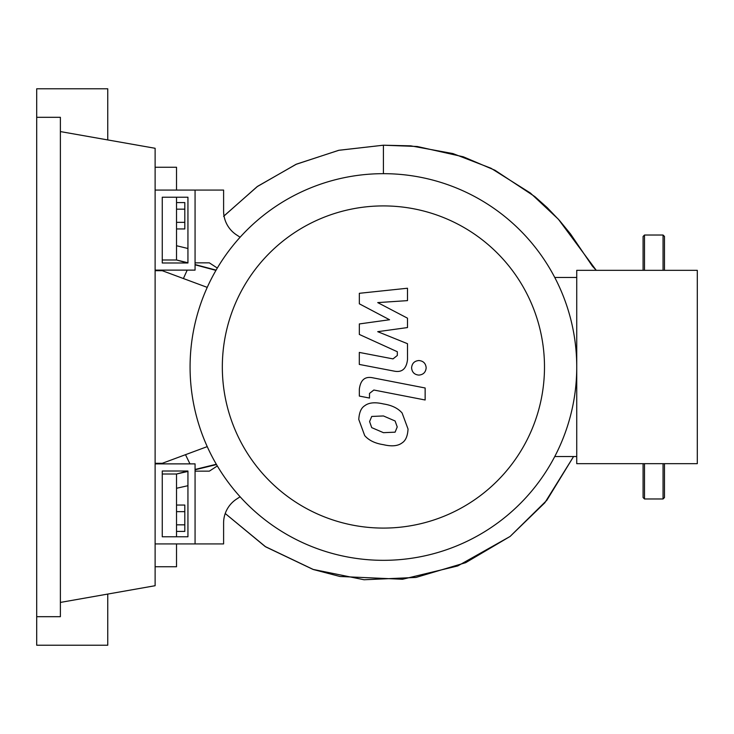 <?xml version="1.0" encoding="UTF-8"?>
<svg xmlns="http://www.w3.org/2000/svg" width="734" height="734" viewBox="0 0 734 734"><rect width="100%" height="100%" fill="white"/><g stroke="black" fill="none" stroke-linecap="round" stroke-linejoin="round"><path stroke-width="1.1" d="M162.26 471.017L187.941 471.017L187.941 536.783L162.26 536.783L162.26 471.017M155.122 463.879L195.07 463.879L195.07 543.922L155.122 543.922M207.236 446.621L162.26 463.31L155.122 463.31M155.122 270.69L162.26 270.69L207.236 287.379M222.329 367A161.085 161.085 0 0 0 383.405 528.085A161.085 161.085 0 0 0 544.49 367A161.085 161.085 0 0 0 383.405 205.915A161.085 161.085 0 0 0 222.329 367M190.078 367A193.326 193.326 0 0 0 383.405 560.326A193.326 193.326 0 0 0 576.74 367L576.74 463.668L697.3 463.668L697.3 270.332L576.74 270.332L576.74 367A193.326 193.326 0 0 0 383.405 173.674A193.326 193.326 0 0 0 190.078 367M554.757 277.47L576.74 277.47M554.757 456.53L576.74 456.53M236.559 499.092A28.534 28.534 0 0 0 223.604 523.003A28.534 28.534 0 0 1 236.559 499.092L240.11 496.78M217.319 465.952L209.337 471.155L195.07 471.155L195.07 543.922L223.604 543.922L223.604 523.003M217.319 268.048L209.337 262.845L195.07 262.845L195.07 190.078L223.604 190.078L223.604 210.997A28.534 28.534 0 0 0 236.559 234.908L240.11 237.22M395.103 432.17L397.222 426.949L395.103 420.986L383.451 415.958L371.716 416.444L369.587 421.573L371.716 427.628L383.451 432.675L395.103 432.17M402.122 413.022C397.984 408.232 391.754 405.205 383.451 403.948C375.074 401.966 368.826 402.562 364.697 405.755C361.146 407.939 359.183 412.517 358.779 419.472L364.697 435.592C368.826 440.382 375.074 443.409 383.451 444.685C391.754 446.657 397.984 446.052 402.122 442.868C405.663 440.639 407.636 436.033 408.04 429.051L402.122 413.022M425.142 387.983L373.101 377.872C365.092 376.047 360.504 379.836 359.33 389.24L359.33 396.076L369.496 398.048L369.496 393.433L373.845 390.02L425.142 399.993L425.142 387.983M411.591 367.817C412.003 372.257 414.435 374.689 418.875 375.102C423.325 374.689 425.748 372.257 426.17 367.817C425.748 363.376 423.325 360.944 418.875 360.532C414.435 360.944 412.003 363.376 411.591 367.817M359.33 303.803L389.552 319.749L359.33 323.942L359.33 334.447L397.323 351.733L397.333 355.467L393.002 358.889L359.302 352.421L359.302 364.431L393.791 371.046C401.81 372.826 406.388 369.018 407.517 359.614L407.489 343.696L377.726 331.676L407.489 327.566L407.489 318.18L377.726 302.601L407.489 300.628L407.489 288.233L359.33 293.306L359.33 303.803M162.26 262.983L187.941 262.983L187.941 197.217L162.26 197.217L162.26 262.983M155.122 270.121L195.07 270.121L195.07 190.078L155.122 190.078M176.527 228.944L184.803 228.944L184.803 202.584L176.527 202.584M176.527 222.347L184.803 222.347M176.527 209.172L184.803 209.172M176.527 511.653L184.803 511.653L184.803 505.056L176.527 505.056M176.527 531.416L184.803 531.416L184.803 511.653M176.527 524.828L184.803 524.828M223.604 216.356L257.074 186.702L295.949 164.37L338.649 150.323L383.405 145.204L410.774 145.846L452.951 153.58L490.973 168.233L530.388 193.024L558.372 219.218L596.265 270.332L592.375 266.121L570.547 233.999L559.547 220.539L547.124 207.548L534.866 196.62L494.982 170.26L463.337 156.81L417.169 146.488L383.405 145.204L383.405 173.674M215.961 270.378L195.07 264.809M216.108 270.121L195.07 264.561M187.941 262.772L176.527 259.992L176.527 197.217M187.298 262.983L176.527 259.992L162.26 259.992M195.07 469.457L216.319 464.246M176.527 536.783L176.527 474.008L187.766 471.017M162.26 474.008L176.527 474.008L187.941 471.43M195.07 469.788L216.502 464.567M187.941 248.496L176.527 245.725M176.527 488.275L187.941 485.706M155.122 566.749L176.527 566.749L176.527 543.922M176.527 190.078L176.527 167.251L155.122 167.251M664.481 463.668L664.481 497.551L663.059 498.973L663.059 463.668M644.507 463.668L644.507 498.973L643.085 497.551L643.085 463.668M643.085 270.332L643.085 236.449L644.507 235.027L644.507 270.332M663.059 270.332L663.059 235.027L664.481 236.449L664.481 270.332M36.7 117.312L60.381 117.312L60.381 616.688L36.7 616.688L36.7 88.777L107.751 88.777L107.751 139.937M107.751 594.063L107.751 645.223L36.7 645.223L36.7 616.688M60.381 131.579L155.122 148.286L155.122 585.714L60.381 602.421M573.575 456.53L546.812 500.313L510.13 536.426L465.65 562.684L415.976 577.438L364.046 579.75L312.941 569.382L265.726 546.876L225.228 513.516L265.13 546.5L313.427 569.547L339.943 576.484L402.516 579.264L457.75 565.942L510.102 536.453L544.839 502.762L573.584 456.53M383.405 145.204L338.961 150.259L296.444 164.15L257.597 186.326L224.035 215.897M187.207 270.121L183.399 278.535M185.491 454.685L189.959 463.879M663.059 498.973L644.507 498.973M644.507 235.027L663.059 235.027"/></g></svg>
